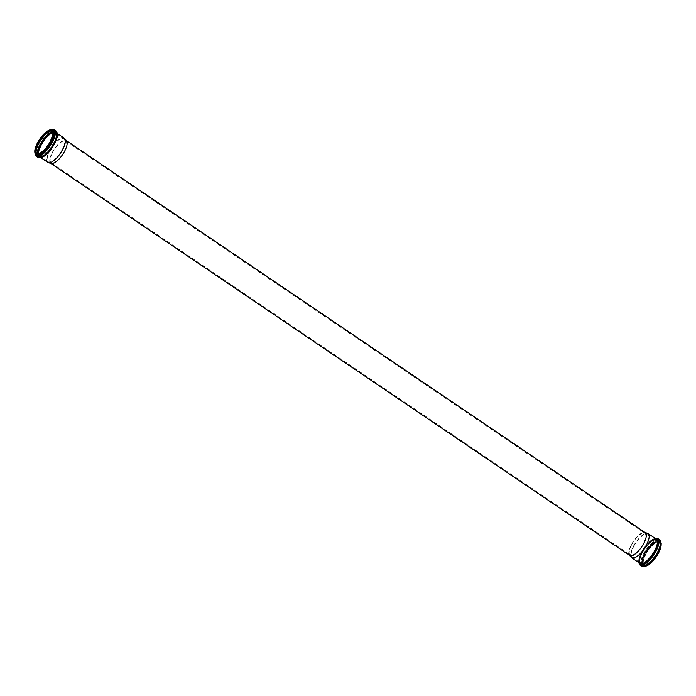 <?xml version="1.0" encoding="UTF-8"?>
<svg xmlns="http://www.w3.org/2000/svg" width="696" height="696" viewBox="0 0 696 696"><rect width="100%" height="100%" fill="white"/><g stroke="black" fill="none" stroke-linecap="round" stroke-linejoin="round"><path stroke-width="0.52" stroke-dasharray="3.48 2.61" d="M631.62 544.864A13.067 4.698 124.1 0 1 644.435 533.066A13.067 4.698 124.1 0 1 644.879 533.284A13.067 4.698 124.1 0 1 641.434 546.734A13.067 4.698 124.1 0 1 630.219 554.921A13.067 4.698 124.1 0 1 629.854 554.59A13.067 4.698 124.1 0 1 631.62 544.864M633.664 546.551A13.911 5.003 124.1 0 1 647.297 533.997A13.911 5.003 124.1 0 1 647.767 534.223A13.911 5.003 124.1 0 1 644.105 548.544A13.911 5.003 124.1 0 1 632.168 557.261A13.911 5.003 124.1 0 1 631.785 556.904A13.911 5.003 124.1 0 1 633.664 546.551M642.33 552.424A13.911 5.003 124.1 0 1 656.432 540.096A13.911 5.003 124.1 0 1 652.778 554.416A13.911 5.003 124.1 0 1 640.833 563.134A13.911 5.003 124.1 0 1 642.33 552.424M642.312 552.433A13.946 5.011 124.1 0 1 656.458 540.07A13.946 5.011 124.1 0 1 652.787 554.425A13.946 5.011 124.1 0 1 640.816 563.16A13.946 5.011 124.1 0 1 642.312 552.433M631.281 557.444A14.633 5.263 124.1 0 1 633.256 546.551A14.633 5.263 124.1 0 1 647.611 533.336M629.793 555.547A13.824 4.968 124.1 0 1 629.41 555.199A13.824 4.968 124.1 0 1 631.281 544.907A13.824 4.968 124.1 0 1 644.827 532.431A13.824 4.968 124.1 0 1 645.296 532.658M51.147 163.569A13.824 4.968 124.1 0 1 50.678 163.343A13.824 4.968 124.1 0 1 52.165 152.702A13.824 4.968 124.1 0 1 66.181 140.453A13.824 4.968 124.1 0 1 66.564 140.801M52.505 152.659A13.067 4.698 124.1 0 1 65.755 141.071A13.067 4.698 124.1 0 1 66.12 141.401A13.067 4.698 124.1 0 1 62.318 154.529A13.067 4.698 124.1 0 1 51.539 162.934A13.067 4.698 124.1 0 1 51.095 162.716A13.067 4.698 124.1 0 1 52.505 152.659M49.703 151.067A13.911 5.003 124.1 0 1 63.806 138.739A13.911 5.003 124.1 0 1 64.189 139.087A13.911 5.003 124.1 0 1 60.143 153.059A13.911 5.003 124.1 0 1 48.677 162.003A13.911 5.003 124.1 0 1 48.207 161.768A13.911 5.003 124.1 0 1 49.703 151.067M52.913 132.605A13.946 5.011 124.1 0 1 55.106 132.805L55.158 132.84A13.946 5.011 124.1 0 0 52.913 132.658A13.911 5.003 124.1 0 1 55.141 132.866A13.911 5.003 124.1 0 1 51.478 147.187A13.911 5.003 124.1 0 1 39.541 155.904A13.911 5.003 124.1 0 1 38.541 153.903M63.806 138.739L55.141 132.866A13.946 5.011 124.1 0 1 51.487 147.195A13.946 5.011 124.1 0 1 39.515 155.93A13.946 5.011 124.1 0 1 38.515 153.912M47.876 162.42A14.633 5.263 124.1 0 1 49.451 151.162A14.633 5.263 124.1 0 1 64.284 138.191M642.365 552.467A13.946 5.011 124.1 0 1 656.511 540.105A13.946 5.011 124.1 0 1 652.839 554.46A13.946 5.011 124.1 0 1 640.868 563.195A13.946 5.011 124.1 0 1 642.365 552.467M640.816 563.16L640.868 563.195C639.198 561.716 639.728 558.166 642.452 552.572A14.129 5.081 124.1 0 1 657.485 540.94A14.129 5.081 124.1 0 1 646.61 561.742A14.129 5.081 124.1 0 1 642.434 552.581C647.95 543.489 652.639 539.33 656.511 540.105L656.458 540.07M642.13 552.659A14.92 5.359 124.1 0 1 658.016 540.366A14.92 5.359 124.1 0 1 646.532 562.333A14.92 5.359 124.1 0 1 642.13 552.659M642.269 552.876A15.26 5.481 124.1 0 1 657.746 539.348A15.26 5.481 124.1 0 1 653.727 555.06A15.26 5.481 124.1 0 1 640.625 564.621A15.26 5.481 124.1 0 1 642.269 552.876M643.591 553.772A15.26 5.481 124.1 0 1 659.068 540.244A15.26 5.481 124.1 0 1 655.049 555.956A15.26 5.481 124.1 0 1 641.956 565.517A15.26 5.481 124.1 0 1 643.591 553.772M644.035 553.955A14.929 5.368 124.1 0 1 659.93 541.645A14.929 5.368 124.1 0 1 648.437 563.638A14.929 5.368 124.1 0 1 644.035 553.955M644.392 553.955A14.277 5.133 124.1 0 1 659.591 542.193A14.277 5.133 124.1 0 1 648.602 563.212A14.277 5.133 124.1 0 1 644.392 553.955M644.827 554.129A13.946 5.011 124.1 0 1 658.973 541.766A13.946 5.011 124.1 0 1 655.301 556.13A13.946 5.011 124.1 0 1 643.33 564.865A13.946 5.011 124.1 0 1 644.827 554.129M645.479 554.573A13.946 5.011 124.1 0 1 659.617 542.21A13.946 5.011 124.1 0 1 655.945 556.565A13.946 5.011 124.1 0 1 643.974 565.3A13.946 5.011 124.1 0 1 645.479 554.573M645.557 554.712A14.198 5.098 124.1 0 1 660.669 543.019A14.198 5.098 124.1 0 1 649.742 563.925A14.198 5.098 124.1 0 1 645.557 554.712M646.419 565.952A14.425 5.185 124.1 0 1 645.453 554.729A14.425 5.185 124.1 0 1 655.206 543.019A14.425 5.185 124.1 0 1 661.13 544.237M646.584 565.865A14.677 5.272 124.1 0 1 643.574 565.9A14.677 5.272 124.1 0 1 645.149 554.616A14.677 5.272 124.1 0 1 660.025 541.61A14.677 5.272 124.1 0 1 661.113 544.42M652.413 561.011A14.677 5.272 124.1 0 1 643.33 565.744A14.677 5.272 124.1 0 1 644.914 554.451A14.677 5.272 124.1 0 1 659.791 541.445A14.677 5.272 124.1 0 1 658.764 551.632M644.618 554.338A14.894 5.351 124.1 0 1 660.478 542.062A14.894 5.351 124.1 0 1 649.011 563.995A14.894 5.351 124.1 0 1 644.618 554.338M644.383 566.483A15.329 5.507 124.1 0 1 644.383 554.329A15.329 5.507 124.1 0 1 654.092 542.341A15.329 5.507 124.1 0 1 660.869 542.149M641.782 566.283A15.991 5.742 124.1 0 1 643.504 553.981A15.991 5.742 124.1 0 1 659.712 539.809M639.972 565.056A15.991 5.742 124.1 0 1 641.686 552.755A15.991 5.742 124.1 0 1 657.903 538.582M638.824 562.646A15.303 5.498 124.1 0 1 641.425 552.32A15.303 5.498 124.1 0 1 655.232 538.408M639.346 563.003A14.868 5.342 124.1 0 1 641.59 552.276A14.868 5.342 124.1 0 1 655.763 538.765M641.503 552.128A14.633 5.263 124.1 0 1 656.345 539.156C656.389 536.712 646.149 542.393 641.608 552.259C636.997 561.916 639.746 563.525 639.928 563.395A14.633 5.263 124.1 0 1 641.503 552.128M39.515 155.93L39.463 155.895C44.066 160.271 60.874 135.424 55.106 132.805A13.946 5.011 124.1 0 1 51.434 147.161A13.946 5.011 124.1 0 1 39.463 155.895A13.946 5.011 124.1 0 1 38.471 153.929M52.879 132.336A14.129 5.081 124.1 0 1 51.339 147.091A14.129 5.081 124.1 0 1 38.21 153.999M52.739 131.761A14.92 5.359 124.1 0 1 51.521 147.213A14.92 5.359 124.1 0 1 37.619 154.086M52.531 131.292A15.26 5.481 124.1 0 1 55.349 131.379A15.26 5.481 124.1 0 1 51.33 147.091A15.26 5.481 124.1 0 1 38.228 156.652A15.26 5.481 124.1 0 1 37.105 154.068M45.518 134.415A15.26 5.481 124.1 0 1 54.018 130.483A15.26 5.481 124.1 0 1 50.008 146.195A15.26 5.481 124.1 0 1 36.905 155.747A15.26 5.481 124.1 0 1 37.41 146.395M38.41 143.794A14.929 5.368 124.1 0 1 54.305 131.492A14.929 5.368 124.1 0 1 42.813 153.477A14.929 5.368 124.1 0 1 38.41 143.794M50.973 130.831A14.277 5.133 124.1 0 1 49.364 145.751A14.277 5.133 124.1 0 1 36.105 152.789M52.287 130.944A13.946 5.011 124.1 0 1 52.644 131.135A13.946 5.011 124.1 0 1 48.972 145.49A13.946 5.011 124.1 0 1 37.001 154.234A13.946 5.011 124.1 0 1 36.697 153.964M52.974 132.518A13.946 5.011 124.1 0 1 48.328 145.055A13.946 5.011 124.1 0 1 38.41 154.016M34.887 152.163A14.677 5.272 124.1 0 1 37.523 143.098A14.677 5.272 124.1 0 1 49.938 129.934M36.07 154.469A14.677 5.272 124.1 0 1 37.767 143.263A14.677 5.272 124.1 0 1 52.522 130.178M35.548 154.042A14.894 5.351 124.1 0 1 37.854 143.402A14.894 5.351 124.1 0 1 51.93 129.856M34.931 152.842A15.329 5.507 124.1 0 1 37.697 143.454A15.329 5.507 124.1 0 1 50.582 129.726M36.262 156.191A15.991 5.742 124.1 0 1 37.975 143.889A15.991 5.742 124.1 0 1 54.192 129.717M38.071 157.418A15.991 5.742 124.1 0 1 39.794 145.116A15.991 5.742 124.1 0 1 56.002 130.944M40.777 157.583A15.303 5.498 124.1 0 1 40.681 145.464A15.303 5.498 124.1 0 1 50.434 133.449A15.303 5.498 124.1 0 1 57.159 133.388M40.907 145.464A14.868 5.342 124.1 0 1 56.733 133.214A14.868 5.342 124.1 0 1 45.292 155.104A14.868 5.342 124.1 0 1 40.907 145.464M41.203 145.577A14.633 5.263 124.1 0 1 56.045 132.605A14.633 5.263 124.1 0 1 52.191 147.674A14.633 5.263 124.1 0 1 39.628 156.844A14.633 5.263 124.1 0 1 41.203 145.577M629.854 554.59L631.785 556.904M644.435 533.066L647.297 533.997M632.168 557.261L640.833 563.134M647.767 534.223L656.432 540.096M642.103 552.685C638.98 561.115 638.484 565.1 640.625 564.621L641.956 565.517C645.975 572.234 666.803 541.523 659.068 540.244L657.746 539.348L654.544 539.269L651.726 540.844C648.054 543.663 644.844 547.604 642.103 552.685M658.973 541.766C660.861 540.801 659.93 551.067 653.118 558.662C647.506 564.334 644.244 566.405 643.33 564.865L643.974 565.3C644.409 564.221 640.555 567.301 645.583 554.703C649.89 545.333 659.643 539.878 659.617 542.21L658.973 541.766M646.045 566.135L643.33 565.744C644.522 567.379 648.08 565.1 654.005 558.897C660.843 551.075 661.844 540.705 659.791 541.445L661.165 543.811M654.988 538.234L651.152 540.244L641.364 552.363L638.911 558.566L638.571 562.472M51.095 162.716L630.219 554.921M65.755 141.071L644.879 533.284M66.12 141.401L64.189 139.087M51.539 162.934L48.677 162.003M39.541 155.904L48.207 161.768M55.349 131.379C56.698 132.449 56.976 134.493 56.185 137.521L51.469 147.317C48.015 152.25 44.666 155.391 41.403 156.739L38.228 156.652L36.905 155.747C34.843 154.573 35.331 150.588 38.384 143.811C41.151 138.695 44.387 134.728 48.085 131.927L50.808 130.396L54.018 130.483L55.349 131.379M52.644 130.256C52.557 127.803 42.343 133.649 37.871 143.393C34.991 150.031 34.435 153.746 36.183 154.555M49.929 129.856L47.528 131.318L37.654 143.498L34.809 152.18M57.403 133.528L56.045 132.605C57.777 132.823 57.281 136.399 54.566 143.35C50.129 153.329 39.611 159.375 39.628 156.844L40.986 157.757"/><path stroke-width="1.04" d="M645.079 532.518L647.611 533.336A14.633 5.263 124.1 0 1 648.098 533.571A14.633 5.263 124.1 0 1 644.244 548.639A14.633 5.263 124.1 0 1 631.69 557.809A14.633 5.263 124.1 0 1 631.281 557.444L629.584 555.399M66.39 140.601L645.296 532.658A13.824 4.968 124.1 0 1 641.66 546.891A13.824 4.968 124.1 0 1 629.793 555.547L50.895 163.482M57.403 133.528L64.284 138.191A14.633 5.263 124.1 0 1 64.693 138.556L66.564 140.801A13.824 4.968 124.1 0 1 62.544 154.677A13.824 4.968 124.1 0 1 51.147 163.569L48.363 162.664A14.633 5.263 124.1 0 1 47.876 162.42L40.986 157.757M38.515 153.912A13.946 5.011 124.1 0 1 41.02 145.203A13.911 5.003 124.1 0 1 52.913 132.684A13.946 5.011 124.1 0 0 41.02 145.203A13.911 5.003 124.1 0 0 38.541 153.903M64.693 138.556A14.633 5.263 124.1 0 1 60.439 153.259A14.633 5.263 124.1 0 1 48.363 162.664M661.13 544.237A14.425 5.185 124.1 0 1 656.284 556.791A14.425 5.185 124.1 0 1 646.419 565.952M661.113 544.42A14.677 5.272 124.1 0 1 656.163 556.713A14.677 5.272 124.1 0 1 646.584 565.865M658.764 551.632A14.677 5.272 124.1 0 1 652.413 561.011M660.869 542.149A15.329 5.507 124.1 0 1 655.884 556.522A15.329 5.507 124.1 0 1 644.383 566.483M659.712 539.809A15.991 5.742 124.1 0 1 655.51 556.269A15.991 5.742 124.1 0 1 641.782 566.283L645.523 566.361C649.011 564.83 652.517 561.489 656.041 556.339C661.191 548.109 661.27 544.202 661.174 543.263L659.712 539.809L657.903 538.582A15.991 5.742 124.1 0 1 653.692 555.043A15.991 5.742 124.1 0 1 639.972 565.056L641.782 566.283M655.232 538.408A15.303 5.498 124.1 0 1 652.909 554.512A15.303 5.498 124.1 0 1 638.824 562.646M655.763 538.765A14.868 5.342 124.1 0 1 652.752 554.399A14.868 5.342 124.1 0 1 639.346 563.003M648.098 533.571L656.345 539.156A14.633 5.263 124.1 0 1 652.491 554.225A14.633 5.263 124.1 0 1 639.928 563.395L631.69 557.809M38.471 153.929A13.946 5.011 124.1 0 1 40.968 145.168A13.946 5.011 124.1 0 1 52.913 132.605M38.21 153.999A14.129 5.081 124.1 0 1 40.725 145.072A14.129 5.081 124.1 0 1 52.879 132.336M37.619 154.086A14.92 5.359 124.1 0 1 40.316 145.081A14.92 5.359 124.1 0 1 52.739 131.761M37.105 154.068A15.26 5.481 124.1 0 1 39.872 144.907A15.26 5.481 124.1 0 1 52.531 131.292M37.41 146.395A15.26 5.481 124.1 0 1 38.55 144.011A15.26 5.481 124.1 0 1 45.518 134.415M36.105 152.789A14.277 5.133 124.1 0 1 38.645 143.715A14.277 5.133 124.1 0 1 50.973 130.831M36.697 153.964A13.946 5.011 124.1 0 1 38.506 143.498A13.946 5.011 124.1 0 1 52.287 130.944M38.41 154.016A13.946 5.011 124.1 0 1 36.357 153.79A13.946 5.011 124.1 0 1 37.854 143.054A13.946 5.011 124.1 0 1 52 130.7A13.946 5.011 124.1 0 1 52.974 132.518M37.549 142.941A14.198 5.098 124.1 0 1 52.661 131.248A14.198 5.098 124.1 0 1 41.734 152.146A14.198 5.098 124.1 0 1 37.549 142.941M37.445 142.958A14.425 5.185 124.1 0 1 52.8 131.074A14.425 5.185 124.1 0 1 41.699 152.311A14.425 5.185 124.1 0 1 37.445 142.958M49.938 129.934A14.677 5.272 124.1 0 1 52.4 130.091A14.677 5.272 124.1 0 1 48.537 145.203A14.677 5.272 124.1 0 1 35.948 154.39A14.677 5.272 124.1 0 1 34.887 152.163M52.522 130.178A14.677 5.272 124.1 0 1 52.644 130.256A14.677 5.272 124.1 0 1 48.781 145.36A14.677 5.272 124.1 0 1 36.183 154.555A14.677 5.272 124.1 0 1 36.07 154.469M51.93 129.856A14.894 5.351 124.1 0 1 49.033 145.534A14.894 5.351 124.1 0 1 35.548 154.042M50.582 129.726A15.329 5.507 124.1 0 1 49.207 145.655A15.329 5.507 124.1 0 1 34.931 152.842M49.929 129.856L52.887 129.239L54.192 129.717A15.991 5.742 124.1 0 1 49.982 146.177A15.991 5.742 124.1 0 1 36.262 156.191L38.071 157.418A15.991 5.742 124.1 0 0 51.791 147.404A15.991 5.742 124.1 0 0 56.002 130.944L57.463 134.389C58.342 135.329 56.559 139.792 52.13 147.769C48.633 152.789 45.188 156.035 41.777 157.505L38.071 157.418M57.159 133.388A15.303 5.498 124.1 0 1 52.165 147.656A15.303 5.498 124.1 0 1 40.777 157.583M661.165 543.811L660.791 547.439L655.937 557.322L649.246 564.473L646.045 566.135M657.903 538.582L654.988 538.234M639.972 565.056L638.571 562.472M52.644 131.135C52.852 128.838 43.004 134.224 38.663 143.698C34.217 153.137 36.931 154.355 37.001 154.234M52 130.7C53.775 131.022 53.131 134.754 50.069 141.897C45.632 151.041 36.331 155.991 36.357 153.79M52.644 130.256L49.442 130.013L46.702 131.553C43.161 134.267 40.063 138.069 37.419 142.967C34.504 148.726 34.017 152.537 35.948 154.39L36.183 154.555M34.809 152.18L35.331 155.147L36.262 156.191M54.192 129.717L56.002 130.944"/></g></svg>
